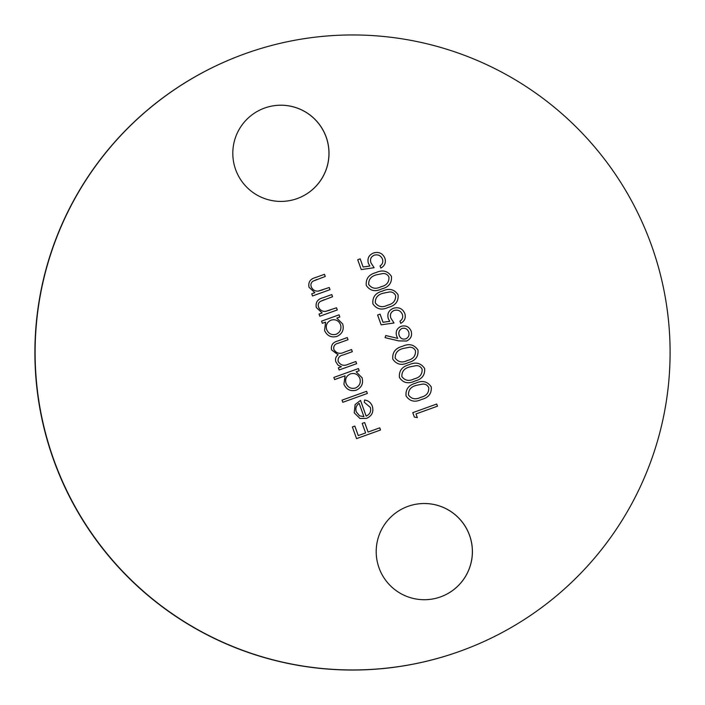<?xml version="1.0" encoding="UTF-8"?>
<svg xmlns="http://www.w3.org/2000/svg" width="705" height="705" viewBox="0 0 705 705"><rect width="100%" height="100%" fill="white"/><g stroke="black" fill="none" stroke-linecap="round" stroke-linejoin="round"><path stroke-width="1.06" d="M407.983 506.357A48.107 48.107 -109.8 0 1 469.521 535.333A48.107 48.107 -109.8 0 1 440.581 596.879M264.613 108.05A48.107 48.107 -109.8 0 1 326.168 137.017A48.107 48.107 -109.8 0 1 297.202 198.572A48.107 48.107 -109.8 0 1 235.646 169.605A48.107 48.107 -109.8 0 1 264.613 108.05A48.107 48.107 -109.8 0 1 326.115 137.034A48.107 48.107 -109.8 0 1 297.175 198.581M469.565 535.315A48.107 48.107 -109.8 0 1 440.607 596.871A48.107 48.107 -109.8 0 1 379.043 567.904A48.107 48.107 -109.8 0 1 408.01 506.349A48.107 48.107 -109.8 0 1 469.565 535.315M460.153 651.191L459.942 651.27A317.497 317.497 -109.8 0 1 53.668 460.083A317.497 317.497 -109.8 0 1 244.846 53.809L245.058 53.73A317.497 317.497 -109.8 0 1 651.332 244.917A317.497 317.497 -109.8 0 1 460.153 651.191A317.497 317.497 -109.8 0 1 53.888 460.004A317.497 317.497 -109.8 0 1 245.058 53.73M415.677 383.168C422.286 380.118 427.477 381.361 431.24 386.904C431.821 393.513 428.587 397.69 421.546 399.444C415.007 402.599 409.843 401.445 406.071 395.972C405.437 389.301 408.644 385.027 415.694 383.168C422.295 380.11 427.486 381.361 431.248 386.904L431.248 386.904C431.812 393.513 428.578 397.69 421.537 399.444M402.414 346.322C409.023 343.264 414.205 344.516 417.968 350.059C418.558 356.668 415.324 360.845 408.283 362.59C401.735 365.754 396.58 364.591 392.8 359.118C392.174 352.447 395.382 348.182 402.423 346.322C409.032 343.264 414.214 344.507 417.977 350.059L417.977 350.059C418.55 356.668 415.315 360.845 408.274 362.599M381.149 324.838L377.616 315.012L380.074 314.13L383.009 322.273L389.768 321.304L388.288 318.642C387.001 313.743 388.711 310.288 393.408 308.288C398.774 306.781 402.59 308.552 404.855 313.602C406.027 317.893 404.652 321.136 400.731 323.339L399.955 321.189C402.44 319.532 403.242 317.25 402.352 314.36C400.678 310.755 397.928 309.46 394.095 310.473C390.781 312.042 389.715 314.606 390.887 318.149L394.016 322.987L381.149 324.838M375.88 272.623C382.489 269.574 387.68 270.817 391.442 276.369C392.024 282.969 388.79 287.146 381.749 288.9C375.21 292.055 370.046 290.901 366.265 285.428C365.639 278.757 368.847 274.483 375.888 272.623C382.498 269.574 387.688 270.817 391.451 276.36L391.451 276.36C392.015 282.969 388.781 287.155 381.74 288.9M379.739 427.847L380.515 429.997L356.571 438.616L352.368 426.948L354.826 426.067L358.255 435.584L365.622 432.932L362.194 423.414L364.652 422.524L368.08 432.042L379.748 427.847L380.524 429.997L356.571 438.616M367.367 393.452L342.806 402.299L342.031 400.149L366.591 391.301L367.367 393.452M356.642 363.665L339.14 369.966L338.365 367.816L341.414 366.723L338.074 365.181L335.888 361.894C334.99 359.021 335.73 356.651 338.109 354.8L331.57 349.909C330.777 345.221 332.848 342.242 337.765 340.982L347.248 337.572L348.023 339.722L338.532 343.132C334.805 343.925 333.245 346.049 333.853 349.504C336.479 353.522 340.11 354.351 344.754 351.998L351.557 349.548L352.333 351.689L343.432 354.897C339.449 355.655 337.695 357.858 338.171 361.498C340.621 365.384 344.066 366.283 348.508 364.168L355.866 361.515L356.642 363.665M336.514 307.785L337.29 309.936L319.797 316.237L319.021 314.086L322.176 312.95L316.316 307.539C315.364 302.436 317.532 299.193 322.828 297.801L331.773 294.575L332.548 296.726L320.423 301.379C318.343 302.824 317.735 304.736 318.598 307.133C319.894 310.077 322.159 311.504 325.375 311.425L336.523 307.785L337.298 309.936L319.797 316.237M329.217 287.517L329.993 289.667L312.5 295.968L311.725 293.818L314.879 292.681L309.019 287.27C308.067 282.176 310.235 278.924 315.532 277.532L324.476 274.315L325.252 276.466L313.126 281.119C311.046 282.555 310.438 284.468 311.302 286.873C312.597 289.808 314.862 291.236 318.087 291.156L329.226 287.517L330.002 289.667L312.5 295.968M322.335 323.295L321.568 321.145L339.07 314.844L339.836 316.994L336.814 318.087L342.718 324.036C344.216 329.781 342.277 333.914 336.902 336.435C331.165 337.854 327.058 335.871 324.582 330.486L325.578 322.132L322.335 323.295L325.569 322.132M334.619 379.572L333.844 377.422L358.413 368.583L359.189 370.733L356.157 371.817L362.07 377.765C363.56 383.52 361.621 387.653 356.245 390.173C350.517 391.592 346.411 389.609 343.925 384.225L345.071 375.809L334.619 379.572L345.062 375.818M370.301 407.384L364.3 402.264L364.608 399.999C368.433 400.59 371.015 402.705 372.355 406.344C373.861 411.967 371.914 415.985 366.512 418.391L359.947 418.479L354.218 412.813L355.126 404.52L360.511 400.431L366.151 416.091C369.984 414.337 371.368 411.438 370.301 407.384M361.251 269.566L357.717 259.74L360.176 258.858L363.11 267.01L369.869 266.032L368.389 263.379C367.102 258.471 368.812 255.016 373.509 253.016C378.876 251.509 382.692 253.28 384.956 258.33C386.129 262.621 384.754 265.864 380.832 268.067L380.057 265.917C382.542 264.26 383.344 261.978 382.454 259.087C380.779 255.483 378.03 254.188 374.196 255.201C370.883 256.77 369.817 259.334 370.989 262.877L374.117 267.715L361.251 269.566M382.515 291.05C389.125 288.001 394.306 289.244 398.069 294.787C398.66 301.396 395.426 305.573 388.385 307.318C381.837 310.482 376.681 309.319 372.901 303.855C372.266 297.175 375.474 292.91 382.524 291.05C389.134 287.993 394.315 289.244 398.078 294.787L398.078 294.787C398.651 301.396 395.417 305.573 388.376 307.327M398.572 340.868L385.071 337.651L385.776 335.527L397.735 338.374L396.607 335.977C395.426 331.482 396.933 328.266 401.145 326.318C405.824 325.102 409.173 326.715 411.174 331.156C412.381 335.747 410.821 339.043 406.494 341.035L398.572 340.868M424.613 368.477C425.194 375.086 421.96 379.264 414.919 381.017C408.371 384.172 403.207 383.018 399.435 377.545C398.801 370.874 402.009 366.609 409.059 364.741C415.668 361.691 420.85 362.934 424.613 368.477L424.604 368.486C425.177 375.095 421.951 379.272 414.91 381.017M417.325 417.607L414.364 417.087L412.769 412.663L436.721 404.036L437.497 406.186L416.003 413.923L417.325 417.607L416.003 413.923M311.725 293.818L314.871 292.681M315.532 277.532L324.467 274.315L325.234 276.466M322.89 289.799L318.087 291.156C314.853 291.236 312.588 289.808 311.293 286.873L311.302 286.873C310.429 284.476 311.037 282.555 313.117 281.119L317.012 279.427M319.021 314.086L322.167 312.95M322.828 297.801L331.764 294.584L332.531 296.735M324.3 299.695L320.423 301.379C318.334 302.824 317.726 304.745 318.589 307.142L318.598 307.133M318.589 307.142C319.885 310.077 322.15 311.504 325.366 311.425L330.196 310.059M321.568 321.145L339.061 314.853L339.828 316.994M336.805 318.087L342.718 324.036C344.207 329.79 342.26 333.923 336.893 336.444M331.121 320.132L331.13 320.132C326.97 322.07 325.507 325.252 326.723 329.684C328.592 333.817 331.738 335.351 336.144 334.285L336.153 334.276C340.215 332.293 341.678 329.112 340.541 324.732C338.673 320.537 335.527 319.004 331.13 320.132C326.961 322.07 325.49 325.252 326.706 329.693L326.723 329.684C328.609 333.817 331.747 335.351 336.153 334.276M355.858 361.524L356.633 363.674L339.14 369.966M338.365 367.816L341.396 366.732M337.765 340.982L347.239 337.572L348.014 339.722M344.745 351.998L344.754 351.998C340.101 354.359 336.47 353.531 333.844 349.513L333.853 349.504C333.236 346.049 334.796 343.925 338.523 343.141L338.532 343.132M351.548 349.548L352.324 351.698M343.423 354.897L343.432 354.897C339.44 355.664 337.686 357.858 338.162 361.498L338.171 361.498C340.612 365.393 344.058 366.283 348.499 364.177L348.508 364.168M333.844 377.422L358.404 368.583L359.18 370.733M362.07 377.765L356.157 371.817M362.062 377.774C363.551 383.52 361.612 387.653 356.236 390.173M350.464 373.87L350.473 373.87C346.322 375.8 344.851 378.99 346.067 383.423C347.944 387.556 351.09 389.089 355.487 388.014C359.559 386.032 361.022 382.85 359.894 378.47C358.017 374.276 354.879 372.742 350.473 373.87C346.305 375.809 344.842 378.99 346.058 383.423L346.067 383.423C347.953 387.556 351.099 389.081 355.496 388.014L355.496 388.014M342.031 400.149L366.582 391.31L367.358 393.461L342.806 402.299M364.6 399.999C368.424 400.59 371.006 402.705 372.346 406.344L372.355 406.344M372.346 406.344C373.853 411.967 371.905 415.985 366.503 418.391M360.502 400.431L366.151 416.091M359.136 403.357L359.127 403.357C356.131 405.516 355.188 408.371 356.316 411.931L359.594 415.844L363.912 416.646L359.136 403.357C356.14 405.516 355.205 408.371 356.325 411.923L359.585 415.853L363.921 416.637M352.368 426.948L354.818 426.067L358.255 435.584M362.194 423.414L364.644 422.533L368.08 432.042M357.717 259.74L360.167 258.858L363.11 267.01M363.093 267.01L369.869 266.032M373.5 253.024C378.867 251.509 382.683 253.28 384.948 258.338L384.956 258.33M384.948 258.338C386.12 262.621 384.745 265.873 380.823 268.076M374.188 255.201L374.196 255.201C370.874 256.779 369.799 259.334 370.98 262.886L370.989 262.877M370.98 262.886L374.108 267.715M376.646 274.783L376.655 274.774C371.165 276.131 368.512 279.365 368.689 284.476C371.799 288.574 375.888 289.332 380.956 286.759C386.516 285.507 389.178 282.317 388.966 277.171C387.794 274.668 385.811 273.452 383 273.514L376.655 274.774C371.174 276.131 368.521 279.365 368.697 284.468C371.808 288.565 375.897 289.332 380.964 286.75L380.964 286.75M383.282 293.201L383.291 293.201C377.801 294.558 375.148 297.792 375.324 302.894C378.435 306.992 382.524 307.759 387.591 305.177L387.6 305.177C393.143 303.934 395.813 300.735 395.602 295.598C394.43 293.095 392.447 291.879 389.636 291.94L383.291 293.201C377.81 294.558 375.157 297.783 375.333 302.894C378.444 306.992 382.533 307.75 387.6 305.177M377.616 315.012L380.065 314.13L382.991 322.282L389.768 321.304M393.399 308.288C398.766 306.781 402.581 308.552 404.846 313.61L404.855 313.602C406.018 317.893 404.644 321.145 400.722 323.348M394.086 310.473L394.095 310.473C390.773 312.051 389.698 314.606 390.878 318.158L390.887 318.149M390.878 318.158L394.007 322.987M385.776 335.536L397.735 338.374M401.136 326.318C405.816 325.102 409.164 326.723 411.165 331.165L411.174 331.156M411.165 331.165C412.372 335.756 410.812 339.043 406.485 341.044M402.053 328.415L402.044 328.424C399.162 329.966 398.219 332.346 399.215 335.545C400.484 338.532 402.678 339.634 405.798 338.858C408.653 337.378 409.614 335.06 408.68 331.932C407.402 328.918 405.19 327.746 402.053 328.415C399.171 329.966 398.228 332.346 399.224 335.545L399.224 335.545C400.493 338.532 402.687 339.634 405.807 338.858L405.807 338.858M403.181 348.473L403.189 348.473C397.699 349.83 395.047 353.064 395.223 358.166C398.334 362.264 402.423 363.031 407.49 360.449C413.042 359.206 415.712 356.007 415.501 350.87C414.329 348.367 412.346 347.151 409.535 347.212L403.189 348.473C397.708 349.83 395.056 353.055 395.232 358.166C398.343 362.264 402.432 363.022 407.499 360.449L407.499 360.449M409.05 364.749C415.659 361.691 420.841 362.934 424.604 368.486M409.808 366.9L409.825 366.9C404.335 368.257 401.683 371.482 401.859 376.593C404.961 380.691 409.05 381.449 414.126 378.876C419.678 377.624 422.348 374.434 422.128 369.297C420.964 366.794 418.973 365.569 416.17 365.639L409.825 366.9C404.344 368.248 401.691 371.482 401.868 376.593C404.978 380.691 409.067 381.449 414.135 378.876L414.135 378.876M416.443 385.327L416.452 385.318C410.962 386.675 408.31 389.909 408.486 395.02C411.597 399.118 415.686 399.876 420.753 397.303C426.313 396.051 428.975 392.861 428.763 387.715C427.591 385.212 425.608 383.996 422.806 384.058L416.452 385.318C410.971 386.675 408.327 389.909 408.495 395.012C411.605 399.109 415.694 399.876 420.762 397.294L420.762 397.294M412.769 412.663L436.712 404.044L437.488 406.195"/></g></svg>

